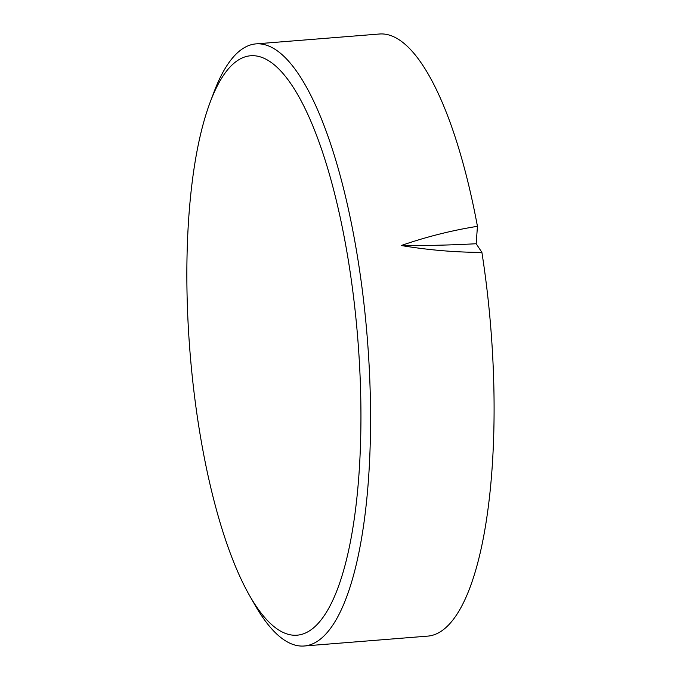 <?xml version="1.0" encoding="UTF-8"?>
<svg xmlns="http://www.w3.org/2000/svg" width="680" height="680" viewBox="0 0 680 680"><rect width="100%" height="100%" fill="white"/><g stroke="black" fill="none" stroke-linecap="round" stroke-linejoin="round"><path stroke-width="1.02" d="M226.907 70.652A290.7 84.15 -94.6 0 0 210.214 102.11A290.7 84.15 -94.6 0 0 249.688 595.79A290.7 84.15 -94.6 0 0 320.85 620.228A290.7 84.15 85.4 0 0 347.131 253.215A290.7 84.15 85.4 0 0 226.907 70.652M210.214 102.11L213.97 92.132A302.022 87.422 -94.6 0 1 231.319 59.449A302.022 87.422 85.4 0 1 256.046 43.877A302.022 87.422 85.4 0 1 362.678 292.961A302.022 87.422 85.4 0 1 328.925 630.428A302.022 87.422 -94.6 0 1 304.19 646A302.022 87.422 -94.6 0 1 254.983 605.047L249.688 595.79M304.19 646L427.72 636.123A302.022 87.422 -94.6 0 0 452.446 620.551A302.022 87.422 85.4 0 0 481.899 252.391C455.226 252.348 428.349 250.053 401.26 245.523C426.088 236.878 451.486 230.469 477.445 226.312A302.022 87.422 85.4 0 0 379.576 34L256.046 43.877M401.26 245.523A471.912 133.773 -9.7 0 0 476.187 243.737L477.445 226.312M476.187 243.737L481.899 252.391"/></g></svg>
